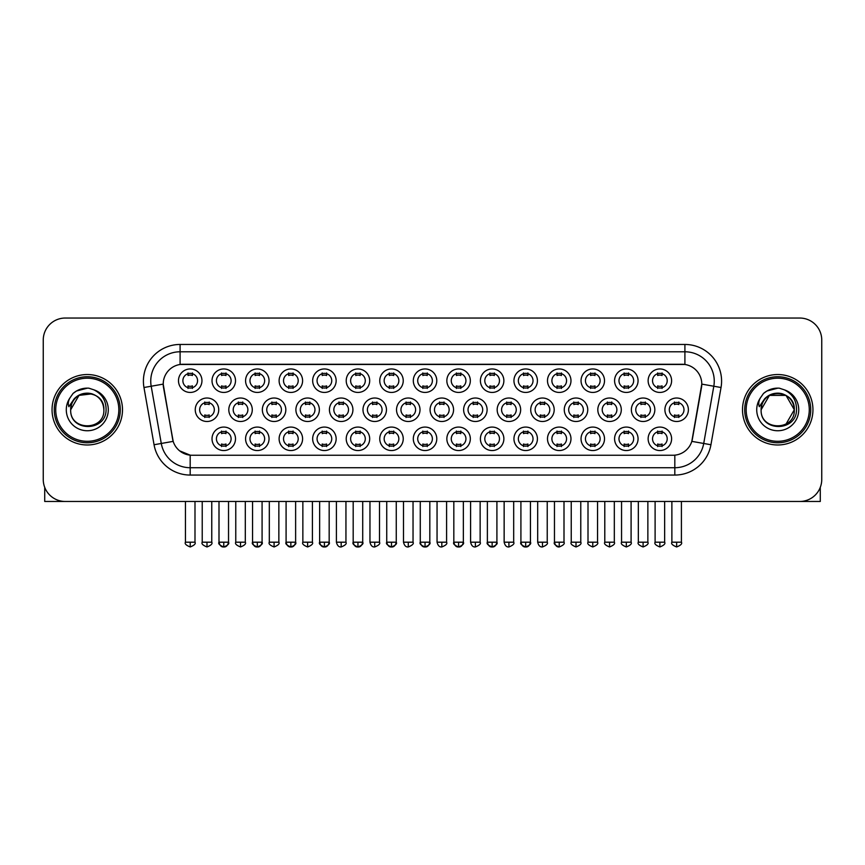 <?xml version="1.0" encoding="UTF-8"?>
<svg xmlns="http://www.w3.org/2000/svg" width="865" height="865" viewBox="0 0 865 865"><rect width="100%" height="100%" fill="white"/><g stroke="black" fill="none" stroke-linecap="round" stroke-linejoin="round"><path stroke-width="1.3" d="M537.425 438.815A11.742 11.742 0 0 1 525.682 450.546A11.742 11.742 0 0 1 513.951 438.815A11.742 11.742 0 0 1 525.682 427.072A11.742 11.742 0 0 1 537.425 438.815M518.351 438.815A7.342 7.342 0 0 0 525.682 446.145A7.342 7.342 0 0 0 533.024 438.815A7.342 7.342 0 0 0 525.682 431.473A7.342 7.342 0 0 0 518.351 438.815M570.976 438.815A11.742 11.742 0 0 1 559.233 450.546A11.742 11.742 0 0 1 547.491 438.815A11.742 11.742 0 0 1 559.233 427.072A11.742 11.742 0 0 1 570.976 438.815M551.892 438.815A7.342 7.342 0 0 0 559.233 446.145A7.342 7.342 0 0 0 566.564 438.815A7.342 7.342 0 0 0 559.233 431.473A7.342 7.342 0 0 0 551.892 438.815M604.516 438.815A11.742 11.742 0 0 1 592.774 450.546A11.742 11.742 0 0 1 581.042 438.815A11.742 11.742 0 0 1 592.774 427.072A11.742 11.742 0 0 1 604.516 438.815M585.443 438.815A7.342 7.342 0 0 0 592.774 446.145A7.342 7.342 0 0 0 600.115 438.815A7.342 7.342 0 0 0 592.774 431.473A7.342 7.342 0 0 0 585.443 438.815M503.873 438.815A11.742 11.742 0 0 1 492.142 450.546A11.742 11.742 0 0 1 480.399 438.815A11.742 11.742 0 0 1 492.142 427.072A11.742 11.742 0 0 1 503.873 438.815M484.8 438.815A7.342 7.342 0 0 0 492.142 446.145A7.342 7.342 0 0 0 499.473 438.815A7.342 7.342 0 0 0 492.142 431.473A7.342 7.342 0 0 0 484.8 438.815M470.333 438.815A11.742 11.742 0 0 1 458.591 450.546A11.742 11.742 0 0 1 446.848 438.815A11.742 11.742 0 0 1 458.591 427.072A11.742 11.742 0 0 1 470.333 438.815M451.26 438.815A7.342 7.342 0 0 0 458.591 446.145A7.342 7.342 0 0 0 465.932 438.815A7.342 7.342 0 0 0 458.591 431.473A7.342 7.342 0 0 0 451.26 438.815M638.067 438.815A11.742 11.742 0 0 1 626.325 450.546A11.742 11.742 0 0 1 614.582 438.815A11.742 11.742 0 0 1 626.325 427.072A11.742 11.742 0 0 1 638.067 438.815M618.983 438.815A7.342 7.342 0 0 0 626.325 446.145A7.342 7.342 0 0 0 633.667 438.815A7.342 7.342 0 0 0 626.325 431.473A7.342 7.342 0 0 0 618.983 438.815M436.782 438.815A11.742 11.742 0 0 1 425.05 450.546A11.742 11.742 0 0 1 413.308 438.815A11.742 11.742 0 0 1 425.05 427.072A11.742 11.742 0 0 1 436.782 438.815M417.709 438.815A7.342 7.342 0 0 0 425.05 446.145A7.342 7.342 0 0 0 432.381 438.815A7.342 7.342 0 0 0 425.05 431.473A7.342 7.342 0 0 0 417.709 438.815M403.241 438.815A11.742 11.742 0 0 1 391.499 450.546A11.742 11.742 0 0 1 379.757 438.815A11.742 11.742 0 0 1 391.499 427.072A11.742 11.742 0 0 1 403.241 438.815M384.157 438.815A7.342 7.342 0 0 0 391.499 446.145A7.342 7.342 0 0 0 398.841 438.815A7.342 7.342 0 0 0 391.499 431.473A7.342 7.342 0 0 0 384.157 438.815M369.69 438.815A11.742 11.742 0 0 1 357.948 450.546A11.742 11.742 0 0 1 346.216 438.815A11.742 11.742 0 0 1 357.948 427.072A11.742 11.742 0 0 1 369.69 438.815M350.617 438.815A7.342 7.342 0 0 0 357.948 446.145A7.342 7.342 0 0 0 365.289 438.815A7.342 7.342 0 0 0 357.948 431.473A7.342 7.342 0 0 0 350.617 438.815M336.15 438.815A11.742 11.742 0 0 1 324.407 450.546A11.742 11.742 0 0 1 312.665 438.815A11.742 11.742 0 0 1 324.407 427.072A11.742 11.742 0 0 1 336.15 438.815M317.066 438.815A7.342 7.342 0 0 0 324.407 446.145A7.342 7.342 0 0 0 331.738 438.815A7.342 7.342 0 0 0 324.407 431.473A7.342 7.342 0 0 0 317.066 438.815M302.599 438.815A11.742 11.742 0 0 1 290.856 450.546A11.742 11.742 0 0 1 279.114 438.815A11.742 11.742 0 0 1 290.856 427.072A11.742 11.742 0 0 1 302.599 438.815M283.525 438.815A7.342 7.342 0 0 0 290.856 446.145A7.342 7.342 0 0 0 298.198 438.815A7.342 7.342 0 0 0 290.856 431.473A7.342 7.342 0 0 0 283.525 438.815M269.047 438.815A11.742 11.742 0 0 1 257.316 450.546A11.742 11.742 0 0 1 245.574 438.815A11.742 11.742 0 0 1 257.316 427.072A11.742 11.742 0 0 1 269.047 438.815M249.974 438.815A7.342 7.342 0 0 0 257.316 446.145A7.342 7.342 0 0 0 264.647 438.815A7.342 7.342 0 0 0 257.316 431.473A7.342 7.342 0 0 0 249.974 438.815M235.507 438.815A11.742 11.742 0 0 1 223.765 450.546A11.742 11.742 0 0 1 212.022 438.815A11.742 11.742 0 0 1 223.765 427.072A11.742 11.742 0 0 1 235.507 438.815M216.423 438.815A7.342 7.342 0 0 0 223.765 446.145A7.342 7.342 0 0 0 231.106 438.815A7.342 7.342 0 0 0 223.765 431.473A7.342 7.342 0 0 0 216.423 438.815M671.608 438.815A11.742 11.742 0 0 1 659.876 450.546A11.742 11.742 0 0 1 648.134 438.815A11.742 11.742 0 0 1 659.876 427.072A11.742 11.742 0 0 1 671.608 438.815M652.534 438.815A7.342 7.342 0 0 0 659.876 446.145A7.342 7.342 0 0 0 667.207 438.815A7.342 7.342 0 0 0 659.876 431.473A7.342 7.342 0 0 0 652.534 438.815M453.563 409.75A11.742 11.742 0 0 1 441.82 421.493A11.742 11.742 0 0 1 430.078 409.75A11.742 11.742 0 0 1 441.82 398.019A11.742 11.742 0 0 1 453.563 409.75M434.479 409.75A7.342 7.342 0 0 0 441.82 417.092A7.342 7.342 0 0 0 449.151 409.75A7.342 7.342 0 0 0 441.82 402.42A7.342 7.342 0 0 0 434.479 409.75M554.195 409.75A11.742 11.742 0 0 1 542.463 421.493A11.742 11.742 0 0 1 530.721 409.75A11.742 11.742 0 0 1 542.463 398.019A11.742 11.742 0 0 1 554.195 409.75M535.121 409.75A7.342 7.342 0 0 0 542.463 417.092A7.342 7.342 0 0 0 549.794 409.75A7.342 7.342 0 0 0 542.463 402.42A7.342 7.342 0 0 0 535.121 409.75M587.746 409.75A11.742 11.742 0 0 1 576.004 421.493A11.742 11.742 0 0 1 564.261 409.75A11.742 11.742 0 0 1 576.004 398.019A11.742 11.742 0 0 1 587.746 409.75M568.673 409.75A7.342 7.342 0 0 0 576.004 417.092A7.342 7.342 0 0 0 583.345 409.75A7.342 7.342 0 0 0 576.004 402.42A7.342 7.342 0 0 0 568.673 409.75M621.297 409.75A11.742 11.742 0 0 1 609.555 421.493A11.742 11.742 0 0 1 597.812 409.75A11.742 11.742 0 0 1 609.555 398.019A11.742 11.742 0 0 1 621.297 409.75M602.213 409.75A7.342 7.342 0 0 0 609.555 417.092A7.342 7.342 0 0 0 616.886 409.75A7.342 7.342 0 0 0 609.555 402.42A7.342 7.342 0 0 0 602.213 409.75M520.654 409.75A11.742 11.742 0 0 1 508.912 421.493A11.742 11.742 0 0 1 497.17 409.75A11.742 11.742 0 0 1 508.912 398.019A11.742 11.742 0 0 1 520.654 409.75M501.57 409.75A7.342 7.342 0 0 0 508.912 417.092A7.342 7.342 0 0 0 516.254 409.75A7.342 7.342 0 0 0 508.912 402.42A7.342 7.342 0 0 0 501.57 409.75M487.103 409.75A11.742 11.742 0 0 1 475.361 421.493A11.742 11.742 0 0 1 463.629 409.75A11.742 11.742 0 0 1 475.361 398.019A11.742 11.742 0 0 1 487.103 409.75M468.03 409.75A7.342 7.342 0 0 0 475.361 417.092A7.342 7.342 0 0 0 482.702 409.75A7.342 7.342 0 0 0 475.361 402.42A7.342 7.342 0 0 0 468.03 409.75M654.837 409.75A11.742 11.742 0 0 1 643.095 421.493A11.742 11.742 0 0 1 631.363 409.75A11.742 11.742 0 0 1 643.095 398.019A11.742 11.742 0 0 1 654.837 409.75M635.764 409.75A7.342 7.342 0 0 0 643.095 417.092A7.342 7.342 0 0 0 650.437 409.75A7.342 7.342 0 0 0 643.095 402.42A7.342 7.342 0 0 0 635.764 409.75M420.012 409.75A11.742 11.742 0 0 1 408.269 421.493A11.742 11.742 0 0 1 396.527 409.75A11.742 11.742 0 0 1 408.269 398.019A11.742 11.742 0 0 1 420.012 409.75M400.938 409.75A7.342 7.342 0 0 0 408.269 417.092A7.342 7.342 0 0 0 415.611 409.75A7.342 7.342 0 0 0 408.269 402.42A7.342 7.342 0 0 0 400.938 409.75M386.46 409.75A11.742 11.742 0 0 1 374.729 421.493A11.742 11.742 0 0 1 362.986 409.75A11.742 11.742 0 0 1 374.729 398.019A11.742 11.742 0 0 1 386.46 409.75M367.387 409.75A7.342 7.342 0 0 0 374.729 417.092A7.342 7.342 0 0 0 382.06 409.75A7.342 7.342 0 0 0 374.729 402.42A7.342 7.342 0 0 0 367.387 409.75M352.92 409.75A11.742 11.742 0 0 1 341.178 421.493A11.742 11.742 0 0 1 329.435 409.75A11.742 11.742 0 0 1 341.178 398.019A11.742 11.742 0 0 1 352.92 409.75M333.836 409.75A7.342 7.342 0 0 0 341.178 417.092A7.342 7.342 0 0 0 348.519 409.75A7.342 7.342 0 0 0 341.178 402.42A7.342 7.342 0 0 0 333.836 409.75M319.369 409.75A11.742 11.742 0 0 1 307.626 421.493A11.742 11.742 0 0 1 295.895 409.75A11.742 11.742 0 0 1 307.626 398.019A11.742 11.742 0 0 1 319.369 409.75M300.296 409.75A7.342 7.342 0 0 0 307.626 417.092A7.342 7.342 0 0 0 314.968 409.75A7.342 7.342 0 0 0 307.626 402.42A7.342 7.342 0 0 0 300.296 409.75M285.828 409.75A11.742 11.742 0 0 1 274.086 421.493A11.742 11.742 0 0 1 262.344 409.75A11.742 11.742 0 0 1 274.086 398.019A11.742 11.742 0 0 1 285.828 409.75M266.744 409.75A7.342 7.342 0 0 0 274.086 417.092A7.342 7.342 0 0 0 281.428 409.75A7.342 7.342 0 0 0 274.086 402.42A7.342 7.342 0 0 0 266.744 409.75M252.277 409.75A11.742 11.742 0 0 1 240.535 421.493A11.742 11.742 0 0 1 228.803 409.75A11.742 11.742 0 0 1 240.535 398.019A11.742 11.742 0 0 1 252.277 409.75M233.204 409.75A7.342 7.342 0 0 0 240.535 417.092A7.342 7.342 0 0 0 247.877 409.75A7.342 7.342 0 0 0 240.535 402.42A7.342 7.342 0 0 0 233.204 409.75M218.737 409.75A11.742 11.742 0 0 1 206.995 421.493A11.742 11.742 0 0 1 195.252 409.75A11.742 11.742 0 0 1 206.995 398.019A11.742 11.742 0 0 1 218.737 409.75M199.653 409.75A7.342 7.342 0 0 0 206.995 417.092A7.342 7.342 0 0 0 214.325 409.75A7.342 7.342 0 0 0 206.995 402.42A7.342 7.342 0 0 0 199.653 409.75M688.389 409.75A11.742 11.742 0 0 1 676.646 421.493A11.742 11.742 0 0 1 664.904 409.75A11.742 11.742 0 0 1 676.646 398.019A11.742 11.742 0 0 1 688.389 409.75M669.305 409.75A7.342 7.342 0 0 0 676.646 417.092A7.342 7.342 0 0 0 683.988 409.75A7.342 7.342 0 0 0 676.646 402.42A7.342 7.342 0 0 0 669.305 409.75M436.782 380.697A11.742 11.742 0 0 1 425.05 392.44A11.742 11.742 0 0 1 413.308 380.697A11.742 11.742 0 0 1 425.05 368.955A11.742 11.742 0 0 1 436.782 380.697M417.709 380.697A7.342 7.342 0 0 0 425.05 388.039A7.342 7.342 0 0 0 432.381 380.697A7.342 7.342 0 0 0 425.05 373.356A7.342 7.342 0 0 0 417.709 380.697M470.333 380.697A11.742 11.742 0 0 1 458.591 392.44A11.742 11.742 0 0 1 446.848 380.697A11.742 11.742 0 0 1 458.591 368.955A11.742 11.742 0 0 1 470.333 380.697M451.26 380.697A7.342 7.342 0 0 0 458.591 388.039A7.342 7.342 0 0 0 465.932 380.697A7.342 7.342 0 0 0 458.591 373.356A7.342 7.342 0 0 0 451.26 380.697M537.425 380.697A11.742 11.742 0 0 1 525.682 392.44A11.742 11.742 0 0 1 513.951 380.697A11.742 11.742 0 0 1 525.682 368.955A11.742 11.742 0 0 1 537.425 380.697M518.351 380.697A7.342 7.342 0 0 0 525.682 388.039A7.342 7.342 0 0 0 533.024 380.697A7.342 7.342 0 0 0 525.682 373.356A7.342 7.342 0 0 0 518.351 380.697M570.976 380.697A11.742 11.742 0 0 1 559.233 392.44A11.742 11.742 0 0 1 547.491 380.697A11.742 11.742 0 0 1 559.233 368.955A11.742 11.742 0 0 1 570.976 380.697M551.892 380.697A7.342 7.342 0 0 0 559.233 388.039A7.342 7.342 0 0 0 566.564 380.697A7.342 7.342 0 0 0 559.233 373.356A7.342 7.342 0 0 0 551.892 380.697M604.516 380.697A11.742 11.742 0 0 1 592.774 392.44A11.742 11.742 0 0 1 581.042 380.697A11.742 11.742 0 0 1 592.774 368.955A11.742 11.742 0 0 1 604.516 380.697M585.443 380.697A7.342 7.342 0 0 0 592.774 388.039A7.342 7.342 0 0 0 600.115 380.697A7.342 7.342 0 0 0 592.774 373.356A7.342 7.342 0 0 0 585.443 380.697M638.067 380.697A11.742 11.742 0 0 1 626.325 392.44A11.742 11.742 0 0 1 614.582 380.697A11.742 11.742 0 0 1 626.325 368.955A11.742 11.742 0 0 1 638.067 380.697M618.983 380.697A7.342 7.342 0 0 0 626.325 388.039A7.342 7.342 0 0 0 633.667 380.697A7.342 7.342 0 0 0 626.325 373.356A7.342 7.342 0 0 0 618.983 380.697M503.873 380.697A11.742 11.742 0 0 1 492.142 392.44A11.742 11.742 0 0 1 480.399 380.697A11.742 11.742 0 0 1 492.142 368.955A11.742 11.742 0 0 1 503.873 380.697M484.8 380.697A7.342 7.342 0 0 0 492.142 388.039A7.342 7.342 0 0 0 499.473 380.697A7.342 7.342 0 0 0 492.142 373.356A7.342 7.342 0 0 0 484.8 380.697M403.241 380.697A11.742 11.742 0 0 1 391.499 392.44A11.742 11.742 0 0 1 379.757 380.697A11.742 11.742 0 0 1 391.499 368.955A11.742 11.742 0 0 1 403.241 380.697M384.157 380.697A7.342 7.342 0 0 0 391.499 388.039A7.342 7.342 0 0 0 398.841 380.697A7.342 7.342 0 0 0 391.499 373.356A7.342 7.342 0 0 0 384.157 380.697M369.69 380.697A11.742 11.742 0 0 1 357.948 392.44A11.742 11.742 0 0 1 346.216 380.697A11.742 11.742 0 0 1 357.948 368.955A11.742 11.742 0 0 1 369.69 380.697M350.617 380.697A7.342 7.342 0 0 0 357.948 388.039A7.342 7.342 0 0 0 365.289 380.697A7.342 7.342 0 0 0 357.948 373.356A7.342 7.342 0 0 0 350.617 380.697M336.15 380.697A11.742 11.742 0 0 1 324.407 392.44A11.742 11.742 0 0 1 312.665 380.697A11.742 11.742 0 0 1 324.407 368.955A11.742 11.742 0 0 1 336.15 380.697M317.066 380.697A7.342 7.342 0 0 0 324.407 388.039A7.342 7.342 0 0 0 331.738 380.697A7.342 7.342 0 0 0 324.407 373.356A7.342 7.342 0 0 0 317.066 380.697M302.599 380.697A11.742 11.742 0 0 1 290.856 392.44A11.742 11.742 0 0 1 279.114 380.697A11.742 11.742 0 0 1 290.856 368.955A11.742 11.742 0 0 1 302.599 380.697M283.525 380.697A7.342 7.342 0 0 0 290.856 388.039A7.342 7.342 0 0 0 298.198 380.697A7.342 7.342 0 0 0 290.856 373.356A7.342 7.342 0 0 0 283.525 380.697M269.047 380.697A11.742 11.742 0 0 1 257.316 392.44A11.742 11.742 0 0 1 245.574 380.697A11.742 11.742 0 0 1 257.316 368.955A11.742 11.742 0 0 1 269.047 380.697M249.974 380.697A7.342 7.342 0 0 0 257.316 388.039A7.342 7.342 0 0 0 264.647 380.697A7.342 7.342 0 0 0 257.316 373.356A7.342 7.342 0 0 0 249.974 380.697M235.507 380.697A11.742 11.742 0 0 1 223.765 392.44A11.742 11.742 0 0 1 212.022 380.697A11.742 11.742 0 0 1 223.765 368.955A11.742 11.742 0 0 1 235.507 380.697M216.423 380.697A7.342 7.342 0 0 0 223.765 388.039A7.342 7.342 0 0 0 231.106 380.697A7.342 7.342 0 0 0 223.765 373.356A7.342 7.342 0 0 0 216.423 380.697M201.956 380.697A11.742 11.742 0 0 1 190.213 392.44A11.742 11.742 0 0 1 178.482 380.697A11.742 11.742 0 0 1 190.213 368.955A11.742 11.742 0 0 1 201.956 380.697M182.883 380.697A7.342 7.342 0 0 0 190.213 388.039A7.342 7.342 0 0 0 197.555 380.697A7.342 7.342 0 0 0 190.213 373.356A7.342 7.342 0 0 0 182.883 380.697M671.608 380.697A11.742 11.742 0 0 1 659.876 392.44A11.742 11.742 0 0 1 648.134 380.697A11.742 11.742 0 0 1 659.876 368.955A11.742 11.742 0 0 1 671.608 380.697M652.534 380.697A7.342 7.342 0 0 0 659.876 388.039A7.342 7.342 0 0 0 667.207 380.697A7.342 7.342 0 0 0 659.876 373.356A7.342 7.342 0 0 0 652.534 380.697M154.056 444.74L143.968 387.509A36.687 36.687 0 0 1 180.093 344.454L684.907 344.454A36.687 36.687 0 0 1 721.032 387.509L710.943 444.74A36.687 36.687 0 0 1 674.819 475.058L190.181 475.058A36.687 36.687 0 0 1 154.056 444.74L173.184 441.366L163.517 387.509A19.809 19.809 0 0 1 183.023 364.262L681.977 364.262A19.809 19.809 0 0 1 701.483 387.509L692.422 438.879A19.809 19.809 0 0 1 672.916 455.25L192.084 455.25A19.809 19.809 0 0 1 172.578 438.879L163.215 384.114L151.191 386.233A29.345 29.345 0 0 1 180.093 351.785L684.907 351.785A29.345 29.345 0 0 1 713.809 386.233L703.721 443.464A29.345 29.345 0 0 1 674.819 467.716L190.181 467.716A29.345 29.345 0 0 1 161.279 443.464L151.191 386.233A29.345 29.345 0 0 1 150.748 381.141M52.051 409.75A35.216 35.216 0 0 0 87.279 444.978A35.216 35.216 0 0 0 122.495 409.75A35.216 35.216 0 0 0 87.279 374.534A35.216 35.216 0 0 0 52.051 409.75A35.216 35.216 0 0 0 87.279 444.978A35.216 35.216 0 0 0 122.495 409.75A35.216 35.216 0 0 0 87.279 374.534A35.216 35.216 0 0 0 52.051 409.75M742.505 409.75A35.216 35.216 0 0 0 777.721 444.978A35.216 35.216 0 0 0 812.949 409.75A35.216 35.216 0 0 0 777.721 374.534A35.216 35.216 0 0 0 742.505 409.75A35.216 35.216 0 0 0 777.721 444.978A35.216 35.216 0 0 0 812.949 409.75A35.216 35.216 0 0 0 777.721 374.534A35.216 35.216 0 0 0 742.505 409.75M180.093 344.454L180.093 364.479L684.907 364.479L684.907 344.454M163.215 384.071L163.431 381.141M672.916 455.25L192.084 455.25M190.181 475.058L190.181 455.152L179.606 450.827M721.032 387.509L701.785 384.114L691.816 441.366L710.943 444.74M692.422 438.879L692.303 439.496M172.697 439.496L172.578 438.879M821.75 340.053A22.014 22.014 0 0 0 799.736 318.039L65.264 318.039A22.014 22.014 0 0 0 43.25 340.053L43.25 479.459A22.014 22.014 0 0 0 65.264 501.473L799.736 501.473A22.014 22.014 0 0 0 821.75 479.459L821.75 340.053L821.75 479.459M43.25 340.053L43.25 479.459M799.736 318.039L65.264 318.039M65.264 501.473L799.736 501.473M657.67 388.461L657.67 385.877A5.633 5.633 0 0 0 662.071 385.877L662.071 388.461M662.071 372.934L662.071 375.518A5.633 5.633 0 0 0 657.67 375.518L657.67 372.934M674.441 417.514L674.441 414.93A5.633 5.633 0 0 0 678.841 414.93L678.841 417.514M678.841 401.987L678.841 404.571A5.633 5.633 0 0 0 674.441 404.571L674.441 401.987M657.67 446.578L657.67 443.994A5.633 5.633 0 0 0 662.071 443.994L662.071 446.578M662.071 431.04L662.071 433.625A5.633 5.633 0 0 0 657.67 433.625L657.67 431.04M624.119 388.461L624.119 385.877A5.633 5.633 0 0 0 628.531 385.877L628.531 388.461M628.531 372.934L628.531 375.518A5.633 5.633 0 0 0 624.119 375.518L624.119 372.934M590.579 388.461L590.579 385.877A5.633 5.633 0 0 0 594.979 385.877L594.979 388.461M594.979 372.934L594.979 375.518A5.633 5.633 0 0 0 590.579 375.518L590.579 372.934M557.028 388.461L557.028 385.877A5.633 5.633 0 0 0 561.428 385.877L561.428 388.461M561.428 372.934L561.428 375.518A5.633 5.633 0 0 0 557.028 375.518L557.028 372.934M523.487 388.461L523.487 385.877A5.633 5.633 0 0 0 527.888 385.877L527.888 388.461M527.888 372.934L527.888 375.518A5.633 5.633 0 0 0 523.487 375.518L523.487 372.934M640.9 417.514L640.9 414.93A5.633 5.633 0 0 0 645.301 414.93L645.301 417.514M645.301 401.987L645.301 404.571A5.633 5.633 0 0 0 640.9 404.571L640.9 401.987M607.349 417.514L607.349 414.93A5.633 5.633 0 0 0 611.75 414.93L611.75 417.514M611.75 401.987L611.75 404.571A5.633 5.633 0 0 0 607.349 404.571L607.349 401.987M573.809 417.514L573.809 414.93A5.633 5.633 0 0 0 578.209 414.93L578.209 417.514M578.209 401.987L578.209 404.571A5.633 5.633 0 0 0 573.809 404.571L573.809 401.987M624.119 446.578L624.119 443.994A5.633 5.633 0 0 0 628.531 443.994L628.531 446.578M628.531 431.04L628.531 433.625A5.633 5.633 0 0 0 624.119 433.625L624.119 431.04M44.721 487.363L44.721 501.473L129.837 501.473M820.279 487.363L820.279 501.473L735.163 501.473M120.289 409.75A33.021 33.021 0 0 0 87.279 376.74A33.021 33.021 0 0 0 54.257 409.75A33.021 33.021 0 0 0 87.279 442.772A33.021 33.021 0 0 0 120.289 409.75M118.829 409.75A31.551 31.551 0 0 0 87.279 378.2A31.551 31.551 0 0 0 55.728 409.75A31.551 31.551 0 0 0 87.279 441.301A31.551 31.551 0 0 0 118.829 409.75M71.46 404.766L70.671 409.75C69.762 432.284 106.2 431.873 106.081 409.75C106.146 400.603 102.059 393.953 93.831 389.812L88.868 388.18C82.889 387.834 77.612 389.585 73.049 393.456L70.065 397.749C68.238 400.819 67.838 403.804 68.865 406.701L74.206 398.776C79.18 393.802 85.105 392.159 91.971 393.845A16.586 16.586 0 0 0 71.46 404.766M70.692 409.75C69.676 388.353 104.881 388.353 103.865 409.75C104.881 431.148 69.676 431.148 70.692 409.75C69.676 388.353 104.881 388.353 103.865 409.75C104.881 431.148 69.676 431.148 70.692 409.75C69.676 388.353 104.881 388.353 103.865 409.75C104.881 431.148 69.676 431.148 70.692 409.75C69.676 388.353 104.881 388.353 103.865 409.75C104.881 431.148 69.676 431.148 70.692 409.75C69.676 388.353 104.881 388.353 103.865 409.75C104.881 388.353 69.676 388.353 70.692 409.75C69.676 388.353 104.881 388.353 103.865 409.75C104.881 388.353 69.676 388.353 70.692 409.75L78.985 395.392L91.982 393.845C99.378 396.484 103.346 401.782 103.865 409.75C104.881 388.353 69.676 388.353 70.692 409.75L78.985 395.392L91.982 393.845M73.103 393.413L76.455 391.023L87.441 388.125L76.455 391.023L73.103 393.413L76.455 391.023L87.441 388.125L76.455 391.023L73.103 393.413L76.455 391.023L87.441 388.125L76.455 391.023L73.103 393.413L76.455 391.023L87.441 388.125L76.455 391.023L73.103 393.413L76.455 391.023L87.441 388.125L76.455 391.023L73.103 393.413L76.455 391.023L87.441 388.125L76.455 391.023L73.103 393.413L76.455 391.023L87.441 388.125M810.743 409.75A33.021 33.021 0 0 0 777.721 376.74A33.021 33.021 0 0 0 744.711 409.75A33.021 33.021 0 0 0 777.721 442.772A33.021 33.021 0 0 0 810.743 409.75M809.272 409.75A31.551 31.551 0 0 0 777.721 378.2A31.551 31.551 0 0 0 746.171 409.75A31.551 31.551 0 0 0 777.721 441.301A31.551 31.551 0 0 0 809.272 409.75M782.425 393.845C789.832 396.484 793.8 401.782 794.308 409.75C795.324 431.148 760.119 431.148 761.135 409.75C760.119 388.353 795.324 388.353 794.308 409.75C795.324 431.148 760.119 431.148 761.135 409.75C760.119 388.353 795.324 388.353 794.308 409.75C795.324 431.148 760.119 431.148 761.135 409.75L769.428 395.392L786.015 395.392L782.425 393.845L786.015 395.392L794.308 409.75C795.324 431.148 760.119 431.148 761.135 409.75L761.903 404.766L761.113 409.75C760.205 432.284 796.654 431.873 796.524 409.75C796.6 400.603 792.513 393.953 784.274 389.812L779.322 388.18C773.342 387.834 768.066 389.585 763.503 393.456L760.508 397.749C758.692 400.819 758.291 403.804 759.308 406.701L764.66 398.776C769.634 393.802 775.559 392.159 782.425 393.845A16.586 16.586 0 0 0 761.903 404.766L761.135 409.75L769.428 395.392L786.015 395.392L769.428 395.392L761.135 409.75L769.428 395.392L786.015 395.392L769.428 395.392L761.135 409.75C760.119 388.353 795.324 388.353 794.308 409.75L786.015 424.12M761.903 404.766L761.135 409.75L769.428 395.392L786.015 395.392M763.546 393.413L766.909 391.023L777.895 388.125L766.909 391.023L763.546 393.413L766.909 391.023L777.895 388.125L766.909 391.023L763.546 393.413L766.909 391.023L777.895 388.125L766.909 391.023L763.546 393.413L766.909 391.023L777.895 388.125L766.909 391.023L763.546 393.413L766.909 391.023L777.895 388.125L766.909 391.023L763.546 393.413L766.909 391.023L777.895 388.125L766.909 391.023L763.546 393.413L766.909 391.023L777.895 388.125M540.257 417.514L540.257 414.93A5.633 5.633 0 0 0 544.658 414.93L544.658 417.514M544.658 401.987L544.658 404.571A5.633 5.633 0 0 0 540.257 404.571L540.257 401.987M590.579 446.578L590.579 443.994A5.633 5.633 0 0 0 594.979 443.994L594.979 446.578M594.979 431.04L594.979 433.625A5.633 5.633 0 0 0 590.579 433.625L590.579 431.04M557.028 446.578L557.028 443.994A5.633 5.633 0 0 0 561.428 443.994L561.428 446.578M561.428 431.04L561.428 433.625A5.633 5.633 0 0 0 557.028 433.625L557.028 431.04M523.487 446.578L523.487 443.994A5.633 5.633 0 0 0 527.888 443.994L527.888 446.578M527.888 431.04L527.888 433.625A5.633 5.633 0 0 0 523.487 433.625L523.487 431.04M489.936 388.461L489.936 385.877A5.633 5.633 0 0 0 494.337 385.877L494.337 388.461M494.337 372.934L494.337 375.518A5.633 5.633 0 0 0 489.936 375.518L489.936 372.934M456.396 388.461L456.396 385.877A5.633 5.633 0 0 0 460.796 385.877L460.796 388.461M460.796 372.934L460.796 375.518A5.633 5.633 0 0 0 456.396 375.518L456.396 372.934M422.844 388.461L422.844 385.877A5.633 5.633 0 0 0 427.245 385.877L427.245 388.461M427.245 372.934L427.245 375.518A5.633 5.633 0 0 0 422.844 375.518L422.844 372.934M389.293 388.461L389.293 385.877A5.633 5.633 0 0 0 393.705 385.877L393.705 388.461M393.705 372.934L393.705 375.518A5.633 5.633 0 0 0 389.293 375.518L389.293 372.934M506.706 417.514L506.706 414.93A5.633 5.633 0 0 0 511.118 414.93L511.118 417.514M511.118 401.987L511.118 404.571A5.633 5.633 0 0 0 506.706 404.571L506.706 401.987M473.166 417.514L473.166 414.93A5.633 5.633 0 0 0 477.567 414.93L477.567 417.514M477.567 401.987L477.567 404.571A5.633 5.633 0 0 0 473.166 404.571L473.166 401.987M439.615 417.514L439.615 414.93A5.633 5.633 0 0 0 444.015 414.93L444.015 417.514M444.015 401.987L444.015 404.571A5.633 5.633 0 0 0 439.615 404.571L439.615 401.987M406.074 417.514L406.074 414.93A5.633 5.633 0 0 0 410.475 414.93L410.475 417.514M410.475 401.987L410.475 404.571A5.633 5.633 0 0 0 406.074 404.571L406.074 401.987M489.936 446.578L489.936 443.994A5.633 5.633 0 0 0 494.337 443.994L494.337 446.578M494.337 431.04L494.337 433.625A5.633 5.633 0 0 0 489.936 433.625L489.936 431.04M456.396 446.578L456.396 443.994A5.633 5.633 0 0 0 460.796 443.994L460.796 446.578M460.796 431.04L460.796 433.625A5.633 5.633 0 0 0 456.396 433.625L456.396 431.04M422.844 446.578L422.844 443.994A5.633 5.633 0 0 0 427.245 443.994L427.245 446.578M427.245 431.04L427.245 433.625A5.633 5.633 0 0 0 422.844 433.625L422.844 431.04M355.753 388.461L355.753 385.877A5.633 5.633 0 0 0 360.154 385.877L360.154 388.461M360.154 372.934L360.154 375.518A5.633 5.633 0 0 0 355.753 375.518L355.753 372.934M322.202 388.461L322.202 385.877A5.633 5.633 0 0 0 326.602 385.877L326.602 388.461M326.602 372.934L326.602 375.518A5.633 5.633 0 0 0 322.202 375.518L322.202 372.934M288.661 388.461L288.661 385.877A5.633 5.633 0 0 0 293.062 385.877L293.062 388.461M293.062 372.934L293.062 375.518A5.633 5.633 0 0 0 288.661 375.518L288.661 372.934M255.11 388.461L255.11 385.877A5.633 5.633 0 0 0 259.511 385.877L259.511 388.461M259.511 372.934L259.511 375.518A5.633 5.633 0 0 0 255.11 375.518L255.11 372.934M221.559 388.461L221.559 385.877A5.633 5.633 0 0 0 225.97 385.877L225.97 388.461M225.97 372.934L225.97 375.518A5.633 5.633 0 0 0 221.559 375.518L221.559 372.934M188.019 388.461L188.019 385.877A5.633 5.633 0 0 0 192.419 385.877L192.419 388.461M192.419 372.934L192.419 375.518A5.633 5.633 0 0 0 188.019 375.518L188.019 372.934M372.523 417.514L372.523 414.93A5.633 5.633 0 0 0 376.924 414.93L376.924 417.514M376.924 401.987L376.924 404.571A5.633 5.633 0 0 0 372.523 404.571L372.523 401.987M338.972 417.514L338.972 414.93A5.633 5.633 0 0 0 343.383 414.93L343.383 417.514M343.383 401.987L343.383 404.571A5.633 5.633 0 0 0 338.972 404.571L338.972 401.987M305.432 417.514L305.432 414.93A5.633 5.633 0 0 0 309.832 414.93L309.832 417.514M309.832 401.987L309.832 404.571A5.633 5.633 0 0 0 305.432 404.571L305.432 401.987M271.88 417.514L271.88 414.93A5.633 5.633 0 0 0 276.281 414.93L276.281 417.514M276.281 401.987L276.281 404.571A5.633 5.633 0 0 0 271.88 404.571L271.88 401.987M238.34 417.514L238.34 414.93A5.633 5.633 0 0 0 242.741 414.93L242.741 417.514M242.741 401.987L242.741 404.571A5.633 5.633 0 0 0 238.34 404.571L238.34 401.987M204.789 417.514L204.789 414.93A5.633 5.633 0 0 0 209.189 414.93L209.189 417.514M209.189 401.987L209.189 404.571A5.633 5.633 0 0 0 204.789 404.571L204.789 401.987M389.293 446.578L389.293 443.994A5.633 5.633 0 0 0 393.705 443.994L393.705 446.578M393.705 431.04L393.705 433.625A5.633 5.633 0 0 0 389.293 433.625L389.293 431.04M355.753 446.578L355.753 443.994A5.633 5.633 0 0 0 360.154 443.994L360.154 446.578M360.154 431.04L360.154 433.625A5.633 5.633 0 0 0 355.753 433.625L355.753 431.04M322.202 446.578L322.202 443.994A5.633 5.633 0 0 0 326.602 443.994L326.602 446.578M326.602 431.04L326.602 433.625A5.633 5.633 0 0 0 322.202 433.625L322.202 431.04M288.661 446.578L288.661 443.994A5.633 5.633 0 0 0 293.062 443.994L293.062 446.578M293.062 431.04L293.062 433.625A5.633 5.633 0 0 0 288.661 433.625L288.661 431.04M255.11 446.578L255.11 443.994A5.633 5.633 0 0 0 259.511 443.994L259.511 446.578M259.511 431.04L259.511 433.625A5.633 5.633 0 0 0 255.11 433.625L255.11 431.04M221.559 446.578L221.559 443.994A5.633 5.633 0 0 0 225.97 443.994L225.97 446.578M225.97 431.04L225.97 433.625A5.633 5.633 0 0 0 221.559 433.625L221.559 431.04M674.819 455.152L674.819 475.058M143.968 387.509L151.191 386.233M676.646 542.193L671.878 542.193C670.905 543.717 672.494 545.307 676.646 546.961L676.646 542.193L681.415 542.193L681.415 501.473M659.876 542.193L655.108 542.193L655.108 501.473L655.108 542.193C654.135 543.717 655.724 545.307 659.876 546.961L659.876 542.193L664.644 542.193L664.644 501.473L664.644 542.193C665.607 543.717 664.017 545.307 659.876 546.961M643.095 542.193L638.327 542.193C637.364 543.717 638.954 545.307 643.095 546.961L643.095 542.193L647.863 542.193L647.863 501.473M609.555 542.193L604.786 542.193C603.813 543.717 605.403 545.307 609.555 546.961L609.555 542.193L614.323 542.193L614.323 501.473M576.004 542.193L571.235 542.193C570.273 543.717 571.862 545.307 576.004 546.961L576.004 542.193L580.772 542.193L580.772 501.473M626.325 542.193L621.557 542.193L621.557 501.473L621.557 542.193C620.583 543.717 622.173 545.307 626.325 546.961L626.325 542.193L631.093 542.193L631.093 501.473L631.093 542.193C632.066 543.717 630.477 545.307 626.325 546.961M70.065 397.749A20.987 20.987 0 0 0 87.279 430.748A20.987 20.987 0 0 0 93.831 389.812M760.508 397.749A20.987 20.987 0 0 0 777.721 430.748A20.987 20.987 0 0 0 784.274 389.812M542.463 542.193L537.684 542.193C538.517 545.599 540.117 547.188 542.463 546.961L542.463 542.193L547.231 542.193L547.231 501.473M592.774 542.193L588.005 542.193C587.043 543.717 588.633 545.307 592.774 546.961L592.774 542.193L597.553 542.193L597.553 501.473L597.553 542.193C598.515 543.717 596.926 545.307 592.774 546.961M559.233 542.193L554.465 542.193C553.492 543.717 555.081 545.307 559.233 546.961L559.233 542.193L564.002 542.193L564.002 501.473L564.002 542.193C564.964 543.717 563.375 545.307 559.233 546.961C556.887 547.188 555.298 545.599 554.465 542.193L554.465 501.473M525.682 542.193L520.914 542.193C519.952 543.717 521.541 545.307 525.682 546.961L525.682 542.193L530.45 542.193C531.424 543.717 529.834 545.307 525.682 546.961C523.336 547.188 521.746 545.599 520.914 542.193L520.914 501.473M508.912 542.193L504.144 542.193C504.976 545.599 506.566 547.188 508.912 546.961L508.912 542.193L513.68 542.193L513.68 501.473M475.361 542.193L470.592 542.193C471.425 545.599 473.014 547.188 475.361 546.961L475.361 542.193L480.14 542.193L480.14 501.473M441.82 542.193L437.052 542.193C437.885 545.599 439.474 547.188 441.82 546.961L441.82 542.193L446.589 542.193L446.589 501.473M408.269 542.193L403.501 542.193C404.333 545.599 405.923 547.188 408.269 546.961L408.269 542.193L413.038 542.193L413.038 501.473M492.142 542.193L487.373 542.193C486.4 543.717 487.99 545.307 492.142 546.961L492.142 542.193L496.91 542.193C497.872 543.717 496.283 545.307 492.142 546.961C489.795 547.188 488.206 545.599 487.373 542.193L487.373 501.473M458.591 542.193L453.822 542.193C452.86 543.717 454.449 545.307 458.591 546.961L458.591 542.193L463.359 542.193C464.332 543.717 462.743 545.307 458.591 546.961C456.244 547.188 454.655 545.599 453.822 542.193L453.822 501.473M425.05 542.193L420.271 542.193C419.309 543.717 420.898 545.307 425.05 546.961L425.05 542.193L429.818 542.193C430.781 543.717 429.191 545.307 425.05 546.961C422.693 547.188 421.104 545.599 420.271 542.193L420.271 501.473M190.213 542.193L185.445 542.193C184.483 543.717 186.072 545.307 190.213 546.961L190.213 542.193L194.993 542.193L194.993 501.473M374.729 542.193L369.961 542.193C370.793 545.599 372.382 547.188 374.729 546.961L374.729 542.193L379.497 542.193L379.497 501.473M341.178 542.193L336.409 542.193C337.242 545.599 338.831 547.188 341.178 546.961L341.178 542.193L345.946 542.193L345.946 501.473M307.626 542.193L302.858 542.193C301.896 543.717 303.485 545.307 307.626 546.961L307.626 542.193L312.406 542.193L312.406 501.473M274.086 542.193L269.318 542.193C268.345 543.717 269.934 545.307 274.086 546.961L274.086 542.193L278.854 542.193L278.854 501.473M240.535 542.193L235.767 542.193C234.804 543.717 236.394 545.307 240.535 546.961L240.535 542.193L245.303 542.193L245.303 501.473M206.995 542.193L202.226 542.193C201.253 543.717 202.843 545.307 206.995 546.961L206.995 542.193L211.763 542.193L211.763 501.473M391.499 542.193L386.731 542.193C385.758 543.717 387.347 545.307 391.499 546.961L391.499 542.193L396.267 542.193C397.24 543.717 395.651 545.307 391.499 546.961C389.153 547.188 387.563 545.599 386.731 542.193L386.731 501.473M357.948 542.193L353.18 542.193C352.217 543.717 353.807 545.307 357.948 546.961L357.948 542.193L362.716 542.193C363.689 543.717 362.1 545.307 357.948 546.961C355.601 547.188 354.012 545.599 353.18 542.193L353.18 501.473M324.407 542.193L319.639 542.193C318.666 543.717 320.255 545.307 324.407 546.961L324.407 542.193L329.176 542.193C330.138 543.717 328.549 545.307 324.407 546.961C322.061 547.188 320.472 545.599 319.639 542.193L319.639 501.473L319.639 542.193M290.856 542.193L286.088 542.193C285.126 543.717 286.715 545.307 290.856 546.961L290.856 542.193L295.625 542.193C296.598 543.717 295.008 545.307 290.856 546.961C288.51 547.188 286.921 545.599 286.088 542.193L286.088 501.473M257.316 542.193L252.548 542.193C251.574 543.717 253.164 545.307 257.316 546.961L257.316 542.193L262.084 542.193C263.047 543.717 261.457 545.307 257.316 546.961C254.97 547.188 253.38 545.599 252.548 542.193L252.548 501.473M223.765 542.193L218.996 542.193C218.023 543.717 219.613 545.307 223.765 546.961L223.765 542.193L228.533 542.193C229.506 543.717 227.917 545.307 223.765 546.961C221.418 547.188 219.829 545.599 218.996 542.193L218.996 501.473M671.878 542.193L671.878 501.473M681.415 542.193C682.388 543.717 680.787 545.307 676.646 546.961M638.327 542.193L638.327 501.473M647.863 542.193C648.837 543.717 647.247 545.307 643.095 546.961M604.786 542.193L604.786 501.473M614.323 542.193C615.285 543.717 613.696 545.307 609.555 546.961M571.235 542.193L571.235 501.473M580.772 542.193C581.745 543.717 580.155 545.307 576.004 546.961M537.684 542.193L537.684 501.473M547.231 542.193C548.194 543.717 546.604 545.307 542.463 546.961M588.005 542.193L588.005 501.473M525.682 546.961C528.028 547.188 529.618 545.599 530.45 542.193L530.45 501.473M504.144 542.193L504.144 501.473M513.68 542.193C514.653 543.717 513.064 545.307 508.912 546.961M470.592 542.193L470.592 501.473M480.14 542.193C481.102 543.717 479.513 545.307 475.361 546.961M437.052 542.193L437.052 501.473M446.589 542.193C447.551 543.717 445.962 545.307 441.82 546.961M403.501 542.193L403.501 501.473M413.038 542.193C414.011 543.717 412.421 545.307 408.269 546.961M492.142 546.961C494.488 547.188 496.078 545.599 496.91 542.193L496.91 501.473M458.591 546.961C460.937 547.188 462.526 545.599 463.359 542.193L463.359 501.473M425.05 546.961C427.397 547.188 428.986 545.599 429.818 542.193L429.818 501.473M185.445 542.193L185.445 501.473M194.993 542.193C195.955 543.717 194.365 545.307 190.213 546.961M369.961 542.193L369.961 501.473M379.497 542.193C380.459 543.717 378.87 545.307 374.729 546.961M336.409 542.193L336.409 501.473M345.946 542.193C346.919 543.717 345.33 545.307 341.178 546.961M302.858 542.193L302.858 501.473M312.406 542.193C313.368 543.717 311.778 545.307 307.626 546.961M269.318 542.193L269.318 501.473M278.854 542.193C279.828 543.717 278.227 545.307 274.086 546.961M235.767 542.193L235.767 501.473M245.303 542.193C246.276 543.717 244.687 545.307 240.535 546.961M202.226 542.193L202.226 501.473M211.763 542.193C212.725 543.717 211.136 545.307 206.995 546.961M391.499 546.961C393.845 547.188 395.435 545.599 396.267 542.193L396.267 501.473M357.948 546.961C360.294 547.188 361.884 545.599 362.716 542.193L362.716 501.473M324.407 546.961C326.754 547.188 328.343 545.599 329.176 542.193L329.176 501.473M290.856 546.961C293.203 547.188 294.792 545.599 295.625 542.193L295.625 501.473M257.316 546.961C259.662 547.188 261.252 545.599 262.084 542.193L262.084 501.473M223.765 546.961C226.111 547.188 227.7 545.599 228.533 542.193L228.533 501.473"/></g></svg>
